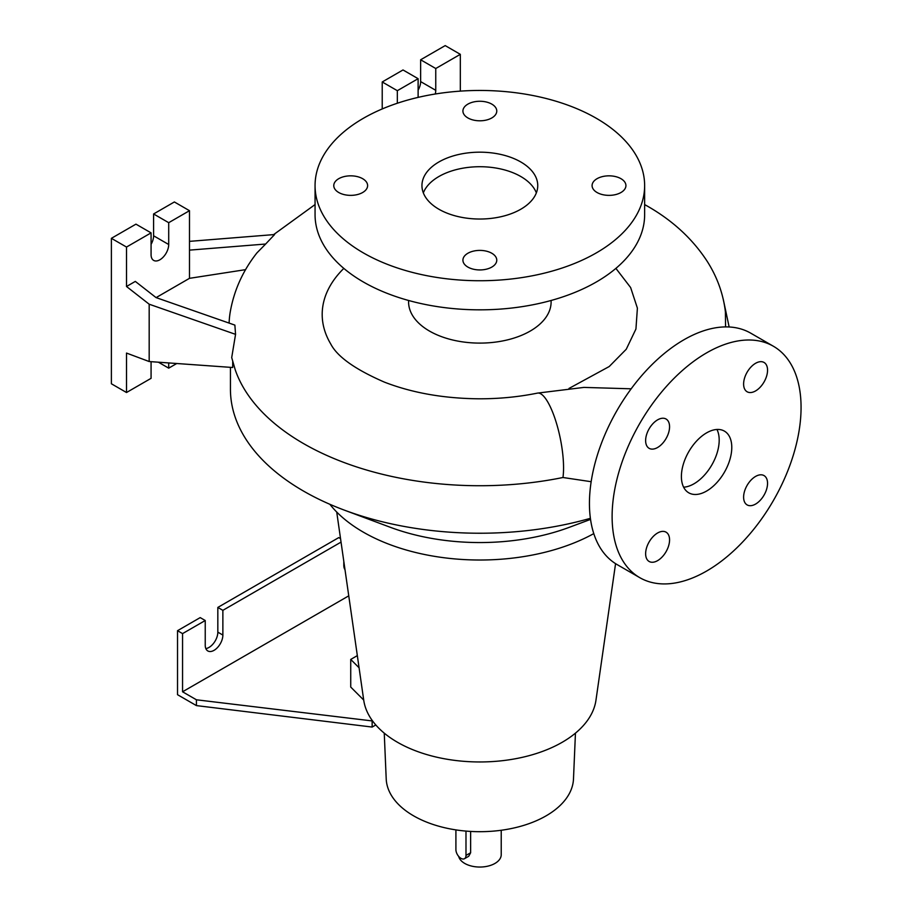 <?xml version="1.0" encoding="UTF-8"?>
<svg xmlns="http://www.w3.org/2000/svg" width="912" height="912" viewBox="0 0 912 912"><rect width="100%" height="100%" fill="white"/><g stroke="black" fill="none" stroke-linecap="round" stroke-linejoin="round"><path stroke-width="1.37" d="M706.595 491.055A35.625 20.566 120 0 0 729.862 459.659A35.625 20.566 120 0 0 724.402 431.114A35.625 20.566 120 0 0 706.595 432.869A35.625 20.566 120 0 0 683.316 464.265A35.625 20.566 120 0 0 688.777 492.822A35.625 20.566 120 0 0 706.595 491.055M683.624 487.19A35.625 20.566 120 0 0 693.998 483.782A35.625 20.566 120 0 0 716.957 429.461M362.657 192.512A16.929 9.77 0 0 0 367.616 185.603A16.929 9.77 0 0 0 357.162 176.575A16.929 9.77 0 0 0 338.728 178.695A16.929 9.77 0 0 0 333.769 185.603A16.929 9.77 0 0 0 344.212 194.621A16.929 9.77 0 0 0 362.657 192.512M491.819 117.944A16.929 9.77 0 0 0 496.766 111.036A16.929 9.77 0 0 0 486.324 102.007A16.929 9.77 0 0 0 467.879 104.128A16.929 9.77 0 0 0 462.92 111.036A16.929 9.77 0 0 0 473.374 120.053A16.929 9.77 0 0 0 491.819 117.944M620.969 192.512A16.929 9.77 0 0 0 625.928 185.603A16.929 9.77 0 0 0 615.475 176.575A16.929 9.77 0 0 0 597.041 178.695A16.929 9.77 0 0 0 592.082 185.603A16.929 9.77 0 0 0 602.524 194.621A16.929 9.77 0 0 0 620.969 192.512M491.819 253.262A16.929 9.77 0 0 0 473.374 251.142A16.929 9.77 0 0 0 462.92 260.171A16.929 9.77 0 0 0 467.879 267.079A16.929 9.77 0 0 0 486.324 269.2A16.929 9.77 0 0 0 496.766 260.171A16.929 9.77 0 0 0 491.819 253.262M755.581 504.074A16.929 9.77 120 0 0 766.639 489.151A16.929 9.77 120 0 0 764.039 475.597A16.929 9.77 120 0 0 755.581 476.429A16.929 9.77 120 0 0 744.523 491.34A16.929 9.77 120 0 0 747.122 504.906A16.929 9.77 120 0 0 755.581 504.074M755.581 390.929A16.929 9.77 120 0 0 766.639 376.018A16.929 9.77 120 0 0 764.039 362.452A16.929 9.77 120 0 0 755.581 363.295A16.929 9.77 120 0 0 744.523 378.206A16.929 9.77 120 0 0 747.122 391.772A16.929 9.77 120 0 0 755.581 390.929M657.598 447.496A16.929 9.77 120 0 0 668.656 432.584A16.929 9.77 120 0 0 666.056 419.018A16.929 9.77 120 0 0 657.598 419.862A16.929 9.77 120 0 0 646.54 434.773A16.929 9.77 120 0 0 649.139 448.339A16.929 9.77 120 0 0 657.598 447.496M657.598 560.641A16.929 9.77 120 0 0 668.656 545.718A16.929 9.77 120 0 0 666.056 532.163A16.929 9.77 120 0 0 657.598 532.996A16.929 9.77 120 0 0 646.54 547.918A16.929 9.77 120 0 0 649.139 561.473A16.929 9.77 120 0 0 657.598 560.641M230.44 367.331L230.44 389.242A249.409 143.993 0 0 0 344.394 510.15A249.409 143.993 0 0 0 590.395 518.312M591.158 481.707L562.966 477.5A249.409 143.993 180 0 1 235.285 369.976L231.705 357.584L235.558 334.351L149.18 304.209L149.18 361.54L232.708 367.502L232.708 361.597M455.909 829.897L455.909 849.608A7.125 4.115 -120 0 0 459.021 856.778A7.125 4.115 -120 0 0 464.516 858.694L468.722 856.265L470.638 852.743L470.638 831.425M458.668 856.391A21.375 12.346 0 0 0 473.043 866.4A21.375 12.346 0 0 0 494.965 863.425A21.375 12.346 0 0 0 501.224 854.704L501.224 830.262M329.859 504.29A164.787 95.133 0 0 0 593.78 533.611M344.394 510.15L390.359 527.307A164.787 95.133 0 0 0 569.339 527.307L590.543 519.395M336.722 512.02L363.74 700.256A116.508 67.26 0 0 0 439.744 757.849A116.508 67.26 0 0 0 562.225 742.265A116.508 67.26 0 0 0 595.958 700.256L615.566 563.65M384.248 733.145L386.209 778.939A93.674 54.082 0 0 0 445.067 827.822A93.674 54.082 0 0 0 546.083 815.852A93.674 54.082 0 0 0 573.488 778.939L575.449 733.145M408.587 300.47L408.587 301.963A71.261 41.143 0 0 0 452.58 339.971A71.261 41.143 0 0 0 530.237 331.056A71.261 41.143 0 0 0 551.11 301.963L551.11 300.47M343.824 268.39A157.651 91.018 0 0 0 330.68 343.87C337.235 356.672 355.201 369.451 384.579 382.196C412.566 393.004 444.224 398.533 479.552 398.806C499.548 398.795 518.848 396.902 537.442 393.118A48.986 13.327 78.5 0 1 554.53 417.263A48.986 13.327 78.5 0 1 563.559 467.788A48.986 13.327 78.5 0 1 562.966 477.5M315.062 185.603L315.062 214.685A164.787 95.133 0 0 0 416.784 302.59A164.787 95.133 0 0 0 596.368 281.968A164.787 95.133 0 0 0 644.636 214.685L644.636 185.603A164.787 95.133 0 0 0 542.902 97.698A164.787 95.133 0 0 0 363.329 118.321A164.787 95.133 0 0 0 315.062 185.603A164.787 95.133 0 0 0 416.784 273.497A164.787 95.133 0 0 0 596.368 252.875A164.787 95.133 0 0 0 644.636 185.603M520.786 209.236A57.901 33.425 0 0 0 537.749 185.603A57.901 33.425 0 0 0 501.999 154.721A57.901 33.425 0 0 0 438.911 161.96A57.901 33.425 0 0 0 421.948 185.603A57.901 33.425 0 0 0 457.687 216.486A57.901 33.425 0 0 0 520.786 209.236M536.359 192.877A57.901 33.425 0 0 0 496.014 168.047A57.901 33.425 0 0 0 438.911 176.506A57.901 33.425 0 0 0 423.339 192.877M245.602 269.644L189.491 278.331L189.491 210.695L168.709 222.688L168.709 244.507A12.472 7.205 -60 0 1 159.885 259.783A12.472 7.205 -60 0 1 153.649 260.399A12.472 7.205 -60 0 1 151.073 254.687L151.073 232.868L126.506 247.049L126.506 286.493L149.18 304.209M344.987 569.669A12.472 7.205 -60 0 1 343.801 565.246L343.801 561.359M340.541 538.627L338.762 537.601L217.831 607.426L217.831 632.153A12.472 7.205 -60 0 1 209.019 647.429A12.472 7.205 -60 0 1 205.827 648.58M375.79 724.96L372.142 727.058L196.422 705.603L177.521 694.693L177.521 630.694L182.56 633.612L205.234 620.513L205.234 645.24A12.472 7.205 120 0 0 207.822 650.951A12.472 7.205 120 0 0 214.058 650.336A12.472 7.205 120 0 0 222.87 635.06L222.87 610.333L341.042 542.116M773.399 346.252L750.724 333.165A133.608 77.144 120 0 0 683.92 339.777A133.608 77.144 120 0 0 596.63 457.516A133.608 77.144 120 0 0 617.116 564.585L639.791 577.672A133.608 77.144 120 0 0 706.595 571.06A133.608 77.144 120 0 0 793.873 453.321A133.608 77.144 120 0 0 773.399 346.252A133.608 77.144 120 0 0 706.595 352.876A133.608 77.144 120 0 0 619.305 470.615A133.608 77.144 120 0 0 639.791 577.672M217.831 607.426L222.87 610.333M205.234 620.513L200.195 617.606L177.521 630.694M182.56 633.612L182.56 691.786L196.422 699.789L372.598 720.982M196.422 705.603L196.422 699.789M372.142 727.058L372.142 721.244M182.56 691.786L348.749 595.844M357.333 655.614L350.732 659.422L350.732 687.067L363.706 700.04M151.073 361.676L151.073 378.332L126.506 392.513L126.506 353.069L149.18 361.54M235.558 334.351L234.874 325.105L156.043 297.586L135.318 281.409L126.506 286.493M151.073 232.868L135.956 224.147L111.389 238.328L111.389 383.781L126.506 392.513M189.491 210.695L174.374 201.962L153.592 213.967L153.592 235.786A12.472 7.205 -60 0 1 151.073 244.359M168.709 362.93L168.709 368.152L176.734 363.512M168.709 368.152L158.403 362.201M126.506 247.049L111.389 238.328M168.709 222.688L153.592 213.967M189.491 278.331L156.1 297.608M189.491 250.127L265.643 244.028L256.945 252.875C242.752 270.864 233.791 290.848 230.098 312.827A250.789 144.791 0 0 0 229.106 323.087M265.643 244.028L274.592 234.544L189.491 241.361M460.321 91.132L460.321 54.332L445.204 45.6L420.637 59.782L420.637 81.601A12.472 7.205 -60 0 1 418.118 90.185M418.118 97.39L418.118 78.694L403.001 69.962L382.219 81.966L382.219 108.95M460.321 54.332L435.754 68.514L435.754 90.322A12.472 7.205 -60 0 1 435.252 94.016M435.754 68.514L420.637 59.782M418.118 78.694L397.336 90.687L382.219 81.966M397.336 90.687L397.336 103.25M464.516 858.694A7.125 4.115 -120 0 0 465.986 855.422L465.986 831.094M350.732 659.422L359.077 667.766M615.896 268.379L630.625 287.542L637.397 308.131L635.938 329.015L626.259 349.239L609.216 366.533L568.997 388.444M725.553 326.906L725.416 311.961C723.307 294.12 717.334 277.396 707.484 261.778C692.926 239.24 672.874 220.67 647.315 206.078L644.636 204.562M222.87 635.06L217.831 632.153M168.709 244.507L153.592 235.786M435.754 90.322L420.637 81.601M465.986 855.422L470.638 852.743M644.636 204.847A48.986 28.283 -60 0 1 646.152 205.474A48.986 28.283 -60 0 1 647.315 206.078M631.184 388.808L583.919 387.406L537.442 393.118M729.144 326.986L723.239 299.193M315.062 204.562L273.623 234.623"/></g></svg>
